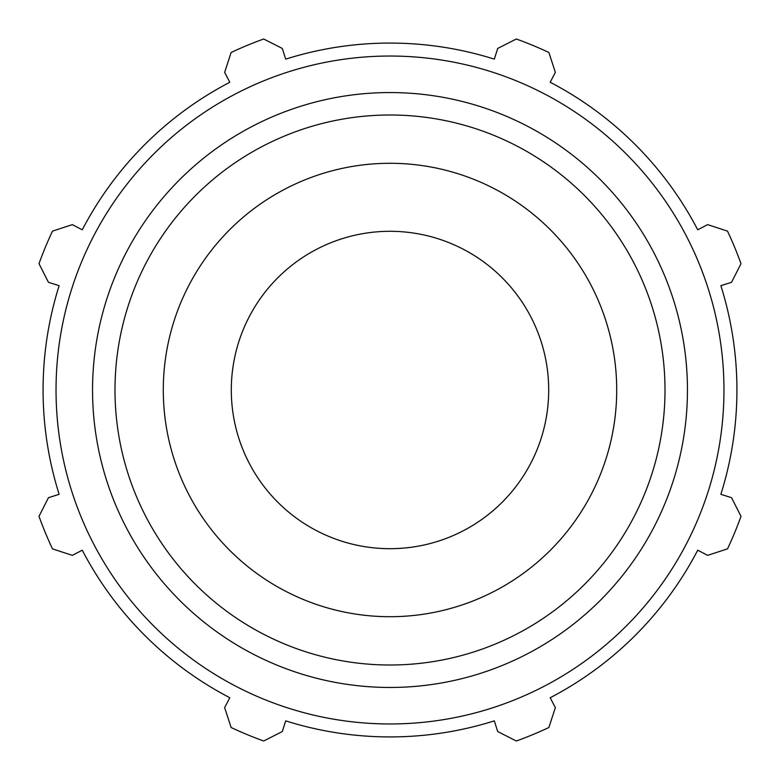 <?xml version="1.0" encoding="UTF-8"?>
<svg xmlns="http://www.w3.org/2000/svg" width="780" height="780" viewBox="0 0 780 780"><rect width="100%" height="100%" fill="white"/><g stroke="black" fill="none" stroke-linecap="round" stroke-linejoin="round"><path stroke-width="1.17" d="M720.866 285.675L731.542 282.311L741 263.689A373.035 373.035 0 0 0 727.506 231.124L707.655 224.64L697.73 229.807A346.924 346.924 0 0 0 550.192 82.27L555.36 72.345L548.876 52.494A373.035 373.035 0 0 0 516.311 39L497.689 48.458L494.325 59.134A346.924 346.924 0 0 0 285.675 59.134L282.311 48.458L263.689 39A373.035 373.035 0 0 0 231.124 52.494L224.64 72.345L229.807 82.27A346.924 346.924 0 0 0 82.27 229.807L72.345 224.64L52.494 231.124A373.035 373.035 0 0 0 39 263.689L48.458 282.311L59.134 285.675A346.924 346.924 0 0 0 59.134 494.325L48.458 497.689L39 516.311A373.035 373.035 0 0 0 52.494 548.876L72.345 555.36L82.27 550.192A346.924 346.924 0 0 0 229.807 697.73L224.64 707.655L231.124 727.506A373.035 373.035 0 0 0 263.689 741L282.311 731.542L285.675 720.866A346.924 346.924 0 0 0 494.325 720.866L497.689 731.542L516.311 741A373.035 373.035 0 0 0 548.876 727.506L555.36 707.655L550.192 697.73A346.924 346.924 0 0 0 697.73 550.192L707.655 555.36L727.506 548.876A373.035 373.035 0 0 0 741 516.311L731.542 497.689L720.866 494.325A346.924 346.924 0 0 0 720.866 285.675M390 723.967A333.967 333.967 0 0 0 679.224 223.022A333.967 333.967 0 0 0 100.776 223.022A333.967 333.967 0 0 0 390 723.967M390 616.707A226.707 226.707 0 0 0 586.336 276.647A226.707 226.707 0 0 0 193.664 276.647A226.707 226.707 0 0 0 390 616.707M390 548.691A158.691 158.691 0 0 0 527.436 310.654A158.691 158.691 0 0 0 252.564 310.654A158.691 158.691 0 0 0 390 548.691M390 687.463A297.463 297.463 0 0 0 647.605 241.274A297.463 297.463 0 0 0 132.395 241.274A297.463 297.463 0 0 0 390 687.463M390 665.008A275.008 275.008 0 0 1 151.837 252.496A275.008 275.008 0 0 1 628.163 252.496A275.008 275.008 0 0 1 390 665.008"/></g></svg>
